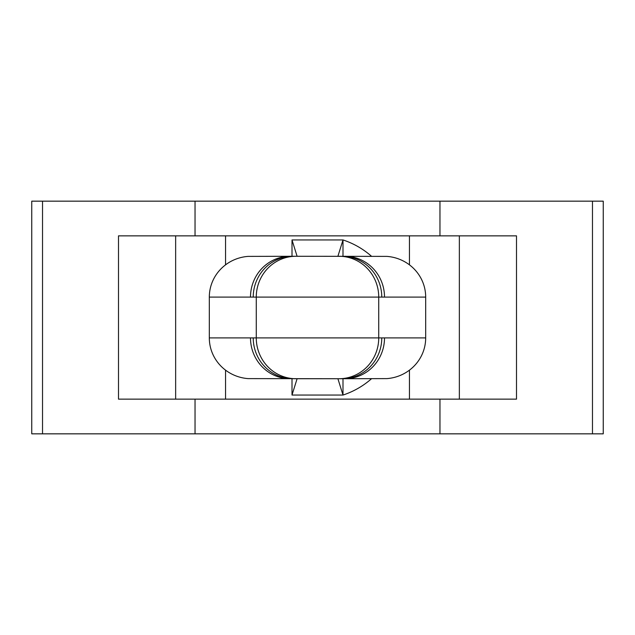 <?xml version="1.0" encoding="UTF-8"?>
<svg xmlns="http://www.w3.org/2000/svg" width="635" height="635" viewBox="0 0 635 635"><rect width="100%" height="100%" fill="white"/><g stroke="black" fill="none" stroke-linecap="round" stroke-linejoin="round"><path stroke-width="0.95" d="M292.005 256.27L292.005 239.943L297.093 256.27L292.933 256.27L386.898 256.389A41.966 40.823 0 0 1 425.68 297.093L425.68 337.907A41.966 40.823 180 0 1 386.898 378.611L339.026 378.73A40.823 39.703 -90 0 0 378.73 337.907L378.73 297.093L384.5 297.093A40.823 39.703 -90 0 0 346.893 256.326M225.552 264.843L225.552 235.855L516.501 235.855L516.501 399.145L225.552 399.145L225.552 370.157M409.448 399.145L409.448 370.157M409.448 264.843L409.448 235.855M342.995 378.73L342.995 395.057L292.005 395.057L292.005 378.73M292.005 239.943L342.995 239.943L342.995 256.27M339.026 378.73L248.102 378.611A41.966 40.823 180 0 1 209.32 337.907L209.32 297.093A41.966 40.823 0 0 1 248.102 256.389L288.925 256.294M225.552 399.145L118.499 399.145L118.499 235.855L225.552 235.855M371.515 256.278A81.645 81.645 0 0 0 342.995 239.943L337.907 256.27M292.005 395.057L297.093 378.73L337.907 378.73L342.995 395.057A81.645 81.645 0 0 0 371.515 378.722M195.032 399.145L195.032 433.84L31.75 433.84L31.75 201.16L603.25 201.16L603.25 433.84L592.471 433.84L592.471 201.16M195.032 235.855L195.032 201.16M195.032 433.84L439.968 433.84L439.968 399.145M439.968 235.855L439.968 201.16M439.968 433.84L592.471 433.84M288.925 256.27L292.933 256.27A40.823 39.703 -90 0 0 253.23 297.093L250.5 297.093A40.823 39.703 90 0 1 288.107 256.326M209.32 337.907L256.27 337.907L256.27 297.093L378.73 297.093A40.823 39.703 -90 0 0 339.026 256.27M295.974 378.73A40.823 39.703 -90 0 1 256.27 337.907L425.68 337.907M346.893 378.674A40.823 39.703 -90 0 0 384.5 337.907M381.77 337.907A40.823 39.703 90 0 1 342.067 378.73M292.933 378.73A40.823 39.703 -90 0 1 253.23 337.907M250.5 337.907A40.823 39.703 90 0 0 288.107 378.674M342.067 256.27A40.823 39.703 90 0 1 381.77 297.093M42.529 433.84L42.529 201.16M253.23 297.093L256.27 297.093A40.823 39.703 -90 0 1 295.974 256.27M209.32 297.093L250.5 297.093M384.5 297.093L425.68 297.093M459.351 399.145L459.351 235.855M175.649 399.145L175.649 235.855M346.075 378.706L344.932 378.73M346.075 256.294L344.789 256.27"/></g></svg>
